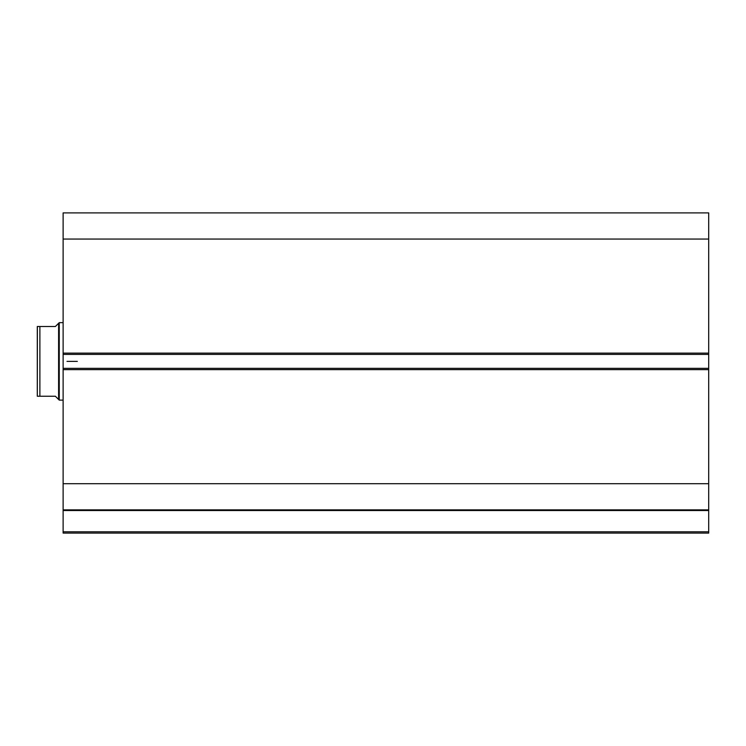 <?xml version="1.0" encoding="UTF-8"?>
<svg xmlns="http://www.w3.org/2000/svg" width="746" height="746" viewBox="0 0 746 746"><rect width="100%" height="100%" fill="white"/><g stroke="black" fill="none" stroke-linecap="round" stroke-linejoin="round"><path stroke-width="1.12" d="M63.121 509.966L63.121 510.516L708.7 510.516L708.7 531.814L63.121 531.814L708.7 531.814L708.7 510.516L63.121 510.516L63.121 533.101L708.7 533.101L708.7 531.814L708.7 533.101L63.121 533.101L63.121 509.863L708.7 509.863L708.7 212.899L63.121 212.899L63.121 239.056L63.121 212.899L708.7 212.899L708.7 353.119L63.121 353.119L63.121 239.056L708.7 239.056L63.121 239.056L63.121 354.406L63.121 353.119L708.7 353.119L708.7 368.356L63.121 368.356L63.121 354.406L708.7 354.406L63.121 354.406L63.121 369.643L63.121 368.356L708.7 368.356L708.7 483.706L63.121 483.706L63.121 369.643L708.7 369.643L63.121 369.643L63.121 509.863L63.121 483.706L708.7 483.706L708.7 509.966M63.121 509.863L708.7 509.863M59.251 400.117L58.608 399.464L59.251 400.117L63.121 400.117L59.251 400.117L59.251 322.645L63.121 322.645L59.251 322.645L59.251 400.117M57.787 324.109L55.372 326.515L59.251 322.645L58.608 323.288L58.608 399.464L58.608 323.288L55.372 326.515L39.883 326.515L39.883 396.238L55.372 396.238L58.608 399.464L55.372 396.238L37.3 396.238L39.883 396.238L39.883 326.515L37.3 326.515L37.3 396.238L37.356 326.515M55.372 326.515L38.848 326.515M57.787 398.653L55.372 396.238M39.305 326.515L39.883 326.515M39.883 396.238L39.314 396.238M38.848 396.238L38.223 396.238M77.323 361.381L67 361.381L77.323 361.381"/></g></svg>
